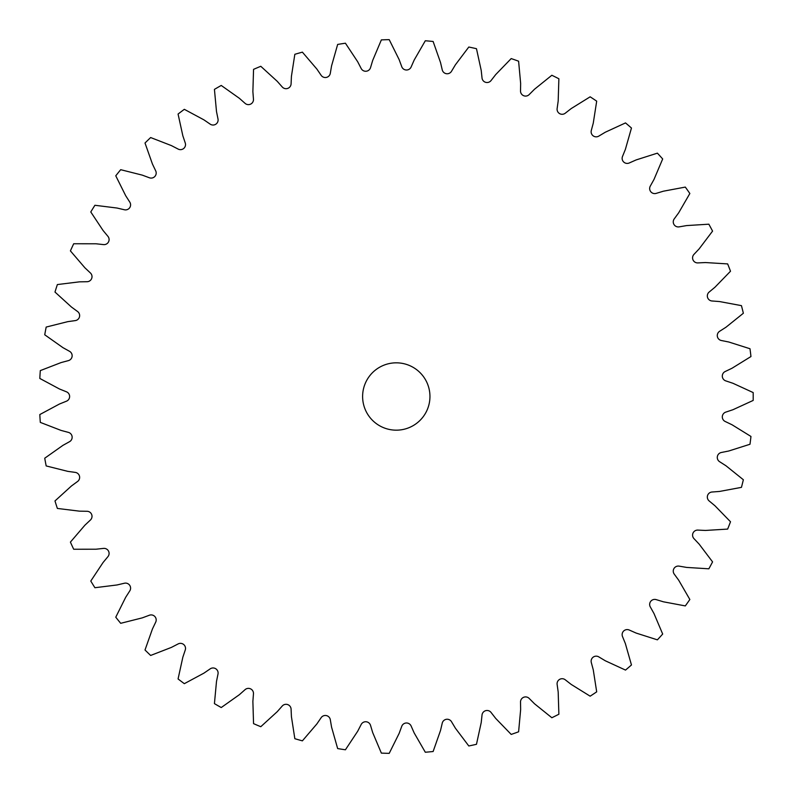 <?xml version="1.0" encoding="UTF-8"?>
<svg xmlns="http://www.w3.org/2000/svg" width="793" height="793" viewBox="0 0 793 793"><rect width="100%" height="100%" fill="white"/><g stroke="black" fill="none" stroke-linecap="round" stroke-linejoin="round"><path stroke-width="0.59" stroke-dasharray="3.96 2.97" d="M725.892 412.082L732.94 409.723L753.181 400.425A356.919 356.919 0 0 0 753.181 392.575L732.94 383.277L725.892 380.918A5.055 5.055 0 0 1 725.308 371.461L732.008 368.249L750.961 356.543A356.919 356.919 0 0 0 749.99 348.742L728.767 342.001L721.481 340.534A5.055 5.055 0 0 1 719.737 331.216L726.001 327.212L743.358 313.255A356.919 356.919 0 0 0 741.445 305.642L719.548 301.558L712.144 300.993A5.055 5.055 0 0 1 709.269 291.963L714.979 287.215L730.502 271.236A356.919 356.919 0 0 0 727.657 263.91L705.433 262.552L698.009 262.899A5.055 5.055 0 0 1 694.044 254.295L699.139 248.883L712.57 231.11A356.919 356.919 0 0 0 708.853 224.191L686.629 225.579L679.304 226.838A5.055 5.055 0 0 1 674.318 218.779L678.699 212.782L689.851 193.502A356.919 356.919 0 0 0 685.311 187.089L663.424 191.192L656.307 193.343A5.055 5.055 0 0 1 650.369 185.958L653.987 179.466L662.68 158.957A356.919 356.919 0 0 0 657.387 153.158L636.164 159.918L629.374 162.922A5.055 5.055 0 0 1 622.564 156.33L625.36 149.441L631.466 128.03A356.919 356.919 0 0 0 625.508 122.915L605.277 132.233L598.903 136.049A5.055 5.055 0 0 1 591.34 130.339L593.263 123.163L596.693 101.157A356.919 356.919 0 0 0 590.151 96.815L571.218 108.562L565.359 113.131A5.055 5.055 0 0 1 557.152 108.393L558.183 101.028L558.877 78.765A356.919 356.919 0 0 0 551.849 75.266L534.502 89.242L529.258 94.496A5.055 5.055 0 0 1 520.525 90.808L520.644 83.374L518.602 61.2A356.919 356.919 0 0 0 511.198 58.583L495.704 74.582L491.135 80.45A5.055 5.055 0 0 1 482.015 77.853L481.222 70.468L476.474 48.7A356.919 356.919 0 0 0 468.802 47.025L455.39 64.808L451.574 71.182A5.055 5.055 0 0 1 442.216 69.734L440.511 62.498L433.127 41.484A356.919 356.919 0 0 0 425.306 40.76L414.174 60.06L411.18 66.86A5.055 5.055 0 0 1 401.704 66.562L399.137 59.594L389.214 39.65A356.919 356.919 0 0 0 381.364 39.888L372.7 60.407L370.559 67.524A5.055 5.055 0 0 1 361.122 68.396L357.712 61.795L345.421 43.218A356.919 356.919 0 0 0 337.659 44.428L331.573 65.859L330.324 73.174A5.055 5.055 0 0 1 321.066 75.206L316.873 69.07L302.391 52.15A356.919 356.919 0 0 0 294.837 54.301L291.428 76.316L291.09 83.731A5.055 5.055 0 0 1 282.159 86.883L277.233 81.312L260.788 66.295A356.919 356.919 0 0 0 253.552 69.358L252.878 91.621L253.453 99.036A5.055 5.055 0 0 1 244.968 103.259L239.407 98.332L221.237 85.456A356.919 356.919 0 0 0 214.427 89.381L216.499 111.555L217.976 118.841A5.055 5.055 0 0 1 210.086 124.075L203.95 119.872L184.333 109.325A356.919 356.919 0 0 0 178.068 114.053L182.846 135.811L185.215 142.859A5.055 5.055 0 0 1 178.019 149.015L171.417 145.605L150.65 137.546A356.919 356.919 0 0 0 145.01 143.008L152.434 164.012L155.636 170.713A5.055 5.055 0 0 1 149.253 177.721L142.294 175.134L120.695 169.692A356.919 356.919 0 0 0 115.768 175.808L125.71 195.742L129.715 201.997A5.055 5.055 0 0 1 124.243 209.729L117.017 208.034L94.912 205.278A356.919 356.919 0 0 0 90.779 211.959L103.09 230.515L107.838 236.235A5.055 5.055 0 0 1 103.358 244.581L95.973 243.778L73.69 243.758A356.919 356.919 0 0 0 70.408 250.895L84.91 267.806L90.323 272.891A5.055 5.055 0 0 1 86.903 281.723L79.478 281.842L57.374 284.558A356.919 356.919 0 0 0 54.985 292.052L71.459 307.04L77.456 311.431A5.055 5.055 0 0 1 75.147 320.62L67.792 321.641L46.182 327.063A356.919 356.919 0 0 0 44.735 334.785L62.925 347.641L69.417 351.249A5.055 5.055 0 0 1 68.257 360.656L61.081 362.579L40.304 370.609A356.919 356.919 0 0 0 39.819 378.449L59.445 388.976L66.334 391.762A5.055 5.055 0 0 1 66.334 401.238L59.445 404.024L39.819 414.551A356.919 356.919 0 0 0 40.304 422.391L61.081 430.421L68.257 432.344A5.055 5.055 0 0 1 69.417 441.751L62.925 445.359L44.735 458.215A356.919 356.919 0 0 0 46.182 465.937L67.792 471.359L75.147 472.38A5.055 5.055 0 0 1 77.456 481.569L71.459 485.96L54.985 500.948A356.919 356.919 0 0 0 57.374 508.442L79.478 511.158L86.903 511.277A5.055 5.055 0 0 1 90.323 520.109L84.91 525.194L70.408 542.105A356.919 356.919 0 0 0 73.69 549.242L95.973 549.222L103.358 548.419A5.055 5.055 0 0 1 107.838 556.765L103.09 562.485L90.779 581.041A356.919 356.919 0 0 0 94.912 587.722L117.017 584.966L124.243 583.271A5.055 5.055 0 0 1 129.715 591.003L125.71 597.258L115.768 617.192A356.919 356.919 0 0 0 120.695 623.308L142.294 617.866L149.253 615.279A5.055 5.055 0 0 1 155.636 622.287L152.434 628.988L145.01 649.992A356.919 356.919 0 0 0 150.65 655.454L171.417 647.395L178.019 643.985A5.055 5.055 0 0 1 185.215 650.141L182.846 657.189L178.068 678.947A356.919 356.919 0 0 0 184.333 683.675L203.95 673.128L210.086 668.925A5.055 5.055 0 0 1 217.976 674.159L216.499 681.445L214.427 703.619A356.919 356.919 0 0 0 221.237 707.544L239.407 694.668L244.968 689.741A5.055 5.055 0 0 1 253.453 693.964L252.878 701.379L253.552 723.642A356.919 356.919 0 0 0 260.788 726.705L277.233 711.688L282.159 706.117A5.055 5.055 0 0 1 291.09 709.269L291.428 716.684L294.837 738.699A356.919 356.919 0 0 0 302.391 740.85L316.873 723.93L321.066 717.794A5.055 5.055 0 0 1 330.324 719.826L331.573 727.141L337.659 748.572A356.919 356.919 0 0 0 345.421 749.781L357.712 731.205L361.122 724.604A5.055 5.055 0 0 1 370.559 725.476L372.7 732.593L381.364 753.112A356.919 356.919 0 0 0 389.214 753.35L399.137 733.406L401.704 726.438A5.055 5.055 0 0 1 411.18 726.14L414.174 732.94L425.306 752.24A356.919 356.919 0 0 0 433.127 751.516L440.511 730.502L442.216 723.266A5.055 5.055 0 0 1 451.574 721.818L455.39 728.192L468.802 745.975A356.919 356.919 0 0 0 476.474 744.3L481.222 722.532L482.015 715.147A5.055 5.055 0 0 1 491.135 712.55L495.704 718.418L511.198 734.417A356.919 356.919 0 0 0 518.602 731.8L520.644 709.626L520.525 702.192A5.055 5.055 0 0 1 529.258 698.504L534.502 703.758L551.849 717.734A356.919 356.919 0 0 0 558.877 714.235L558.183 691.972L557.152 684.607A5.055 5.055 0 0 1 565.359 679.869L571.218 684.438L590.151 696.185A356.919 356.919 0 0 0 596.693 691.843L593.263 669.837L591.34 662.661A5.055 5.055 0 0 1 598.903 656.951L605.277 660.767L625.508 670.085A356.919 356.919 0 0 0 631.466 664.97L625.36 643.559L622.564 636.67A5.055 5.055 0 0 1 629.374 630.078L636.164 633.082L657.387 639.842A356.919 356.919 0 0 0 662.68 634.043L653.987 613.534L650.369 607.041A5.055 5.055 0 0 1 656.307 599.657L663.424 601.808L685.311 605.911A356.919 356.919 0 0 0 689.851 599.498L678.699 580.218L674.318 574.221A5.055 5.055 0 0 1 679.304 566.162L686.629 567.421L708.853 568.809A356.919 356.919 0 0 0 712.57 561.89L699.139 544.117L694.044 538.705A5.055 5.055 0 0 1 698.009 530.101L705.433 530.448L727.657 529.09A356.919 356.919 0 0 0 730.502 521.764L714.979 505.785L709.269 501.037A5.055 5.055 0 0 1 712.134 492.007L719.548 491.442L741.445 487.358A356.919 356.919 0 0 0 743.358 479.745L726.001 465.788L719.737 461.784A5.055 5.055 0 0 1 721.481 452.466L728.767 450.999L749.99 444.258A356.919 356.919 0 0 0 750.961 436.457L732.008 424.751L725.308 421.539A5.055 5.055 0 0 1 725.892 412.082M429.955 396.5A33.673 33.673 0 0 0 379.45 367.337A33.673 33.673 0 0 0 379.45 425.663A33.673 33.673 0 0 0 429.955 396.5"/><path stroke-width="1.19" d="M725.892 412.082L732.94 409.723L753.181 400.425A356.919 356.919 0 0 0 753.181 392.575L732.94 383.277L725.892 380.918A5.055 5.055 0 0 1 725.308 371.461L732.008 368.249L750.961 356.543A356.919 356.919 0 0 0 749.99 348.742L728.767 342.001L721.481 340.534A5.055 5.055 0 0 1 719.737 331.216L726.001 327.212L743.358 313.255A356.919 356.919 0 0 0 741.445 305.642L719.548 301.558L712.144 300.993A5.055 5.055 0 0 1 709.269 291.963L714.979 287.215L730.502 271.236A356.919 356.919 0 0 0 727.657 263.91L705.433 262.552L698.009 262.899A5.055 5.055 0 0 1 694.044 254.295L699.139 248.883L712.57 231.11A356.919 356.919 0 0 0 708.853 224.191L686.629 225.579L679.304 226.838A5.055 5.055 0 0 1 674.318 218.779L678.699 212.782L689.851 193.502A356.919 356.919 0 0 0 685.311 187.089L663.424 191.192L656.307 193.343A5.055 5.055 0 0 1 650.369 185.958L653.987 179.466L662.68 158.957A356.919 356.919 0 0 0 657.387 153.158L636.164 159.918L629.374 162.922A5.055 5.055 0 0 1 622.564 156.33L625.36 149.441L631.466 128.03A356.919 356.919 0 0 0 625.508 122.915L605.277 132.233L598.903 136.049A5.055 5.055 0 0 1 591.34 130.339L593.263 123.163L596.693 101.157A356.919 356.919 0 0 0 590.151 96.815L571.218 108.562L565.359 113.131A5.055 5.055 0 0 1 557.152 108.393L558.183 101.028L558.877 78.765A356.919 356.919 0 0 0 551.849 75.266L534.502 89.242L529.258 94.496A5.055 5.055 0 0 1 520.525 90.808L520.644 83.374L518.602 61.2A356.919 356.919 0 0 0 511.198 58.583L495.704 74.582L491.135 80.45A5.055 5.055 0 0 1 482.015 77.853L481.222 70.468L476.474 48.7A356.919 356.919 0 0 0 468.802 47.025L455.39 64.808L451.574 71.182A5.055 5.055 0 0 1 442.216 69.734L440.511 62.498L433.127 41.484A356.919 356.919 0 0 0 425.306 40.76L414.174 60.06L411.18 66.86A5.055 5.055 0 0 1 401.704 66.562L399.137 59.594L389.214 39.65A356.919 356.919 0 0 0 381.364 39.888L372.7 60.407L370.559 67.524A5.055 5.055 0 0 1 361.122 68.396L357.712 61.795L345.421 43.218A356.919 356.919 0 0 0 337.659 44.428L331.573 65.859L330.324 73.174A5.055 5.055 0 0 1 321.066 75.206L316.873 69.07L302.391 52.15A356.919 356.919 0 0 0 294.837 54.301L291.428 76.316L291.09 83.731A5.055 5.055 0 0 1 282.159 86.883L277.233 81.312L260.788 66.295A356.919 356.919 0 0 0 253.552 69.358L252.878 91.621L253.453 99.036A5.055 5.055 0 0 1 244.968 103.259L239.407 98.332L221.237 85.456A356.919 356.919 0 0 0 214.427 89.381L216.499 111.555L217.976 118.841A5.055 5.055 0 0 1 210.086 124.075L203.95 119.872L184.333 109.325A356.919 356.919 0 0 0 178.068 114.053L182.846 135.811L185.215 142.859A5.055 5.055 0 0 1 178.019 149.015L171.417 145.605L150.65 137.546A356.919 356.919 0 0 0 145.01 143.008L152.434 164.012L155.636 170.713A5.055 5.055 0 0 1 149.253 177.721L142.294 175.134L120.695 169.692A356.919 356.919 0 0 0 115.768 175.808L125.71 195.742L129.715 201.997A5.055 5.055 0 0 1 124.243 209.729L117.017 208.034L94.912 205.278A356.919 356.919 0 0 0 90.779 211.959L103.09 230.515L107.838 236.235A5.055 5.055 0 0 1 103.358 244.581L95.973 243.778L73.69 243.758A356.919 356.919 0 0 0 70.408 250.895L84.91 267.806L90.323 272.891A5.055 5.055 0 0 1 86.903 281.723L79.478 281.842L57.374 284.558A356.919 356.919 0 0 0 54.985 292.052L71.459 307.04L77.456 311.431A5.055 5.055 0 0 1 75.147 320.62L67.792 321.641L46.182 327.063A356.919 356.919 0 0 0 44.735 334.785L62.925 347.641L69.417 351.249A5.055 5.055 0 0 1 68.257 360.656L61.081 362.579L40.304 370.609A356.919 356.919 0 0 0 39.819 378.449L59.445 388.976L66.334 391.762A5.055 5.055 0 0 1 66.334 401.238L59.445 404.024L39.819 414.551A356.919 356.919 0 0 0 40.304 422.391L61.081 430.421L68.257 432.344A5.055 5.055 0 0 1 69.417 441.751L62.925 445.359L44.735 458.215A356.919 356.919 0 0 0 46.182 465.937L67.792 471.359L75.147 472.38A5.055 5.055 0 0 1 77.456 481.569L71.459 485.96L54.985 500.948A356.919 356.919 0 0 0 57.374 508.442L79.478 511.158L86.903 511.277A5.055 5.055 0 0 1 90.323 520.109L84.91 525.194L70.408 542.105A356.919 356.919 0 0 0 73.69 549.242L95.973 549.222L103.358 548.419A5.055 5.055 0 0 1 107.838 556.765L103.09 562.485L90.779 581.041A356.919 356.919 0 0 0 94.912 587.722L117.017 584.966L124.243 583.271A5.055 5.055 0 0 1 129.715 591.003L125.71 597.258L115.768 617.192A356.919 356.919 0 0 0 120.695 623.308L142.294 617.866L149.253 615.279A5.055 5.055 0 0 1 155.636 622.287L152.434 628.988L145.01 649.992A356.919 356.919 0 0 0 150.65 655.454L171.417 647.395L178.019 643.985A5.055 5.055 0 0 1 185.215 650.141L182.846 657.189L178.068 678.947A356.919 356.919 0 0 0 184.333 683.675L203.95 673.128L210.086 668.925A5.055 5.055 0 0 1 217.976 674.159L216.499 681.445L214.427 703.619A356.919 356.919 0 0 0 221.237 707.544L239.407 694.668L244.968 689.741A5.055 5.055 0 0 1 253.453 693.964L252.878 701.379L253.552 723.642A356.919 356.919 0 0 0 260.788 726.705L277.233 711.688L282.159 706.117A5.055 5.055 0 0 1 291.09 709.269L291.428 716.684L294.837 738.699A356.919 356.919 0 0 0 302.391 740.85L316.873 723.93L321.066 717.794A5.055 5.055 0 0 1 330.324 719.826L331.573 727.141L337.659 748.572A356.919 356.919 0 0 0 345.421 749.781L357.712 731.205L361.122 724.604A5.055 5.055 0 0 1 370.559 725.476L372.7 732.593L381.364 753.112A356.919 356.919 0 0 0 389.214 753.35L399.137 733.406L401.704 726.438A5.055 5.055 0 0 1 411.18 726.14L414.174 732.94L425.306 752.24A356.919 356.919 0 0 0 433.127 751.516L440.511 730.502L442.216 723.266A5.055 5.055 0 0 1 451.574 721.818L455.39 728.192L468.802 745.975A356.919 356.919 0 0 0 476.474 744.3L481.222 722.532L482.015 715.147A5.055 5.055 0 0 1 491.135 712.55L495.704 718.418L511.198 734.417A356.919 356.919 0 0 0 518.602 731.8L520.644 709.626L520.525 702.192A5.055 5.055 0 0 1 529.258 698.504L534.502 703.758L551.849 717.734A356.919 356.919 0 0 0 558.877 714.235L558.183 691.972L557.152 684.607A5.055 5.055 0 0 1 565.359 679.869L571.218 684.438L590.151 696.185A356.919 356.919 0 0 0 596.693 691.843L593.263 669.837L591.34 662.661A5.055 5.055 0 0 1 598.903 656.951L605.277 660.767L625.508 670.085A356.919 356.919 0 0 0 631.466 664.97L625.36 643.559L622.564 636.67A5.055 5.055 0 0 1 629.374 630.078L636.164 633.082L657.387 639.842A356.919 356.919 0 0 0 662.68 634.043L653.987 613.534L650.369 607.041A5.055 5.055 0 0 1 656.307 599.657L663.424 601.808L685.311 605.911A356.919 356.919 0 0 0 689.851 599.498L678.699 580.218L674.318 574.221A5.055 5.055 0 0 1 679.304 566.162L686.629 567.421L708.853 568.809A356.919 356.919 0 0 0 712.57 561.89L699.139 544.117L694.044 538.705A5.055 5.055 0 0 1 698.009 530.101L705.433 530.448L727.657 529.09A356.919 356.919 0 0 0 730.502 521.764L714.979 505.785L709.269 501.037A5.055 5.055 0 0 1 712.134 492.007L719.548 491.442L741.445 487.358A356.919 356.919 0 0 0 743.358 479.745L726.001 465.788L719.737 461.784A5.055 5.055 0 0 1 721.481 452.466L728.767 450.999L749.99 444.258A356.919 356.919 0 0 0 750.961 436.457L732.008 424.751L725.308 421.539A5.055 5.055 0 0 1 725.892 412.082M429.955 396.5A33.673 33.673 0 0 0 379.45 367.337A33.673 33.673 0 0 0 379.45 425.663A33.673 33.673 0 0 0 429.955 396.5"/></g></svg>
